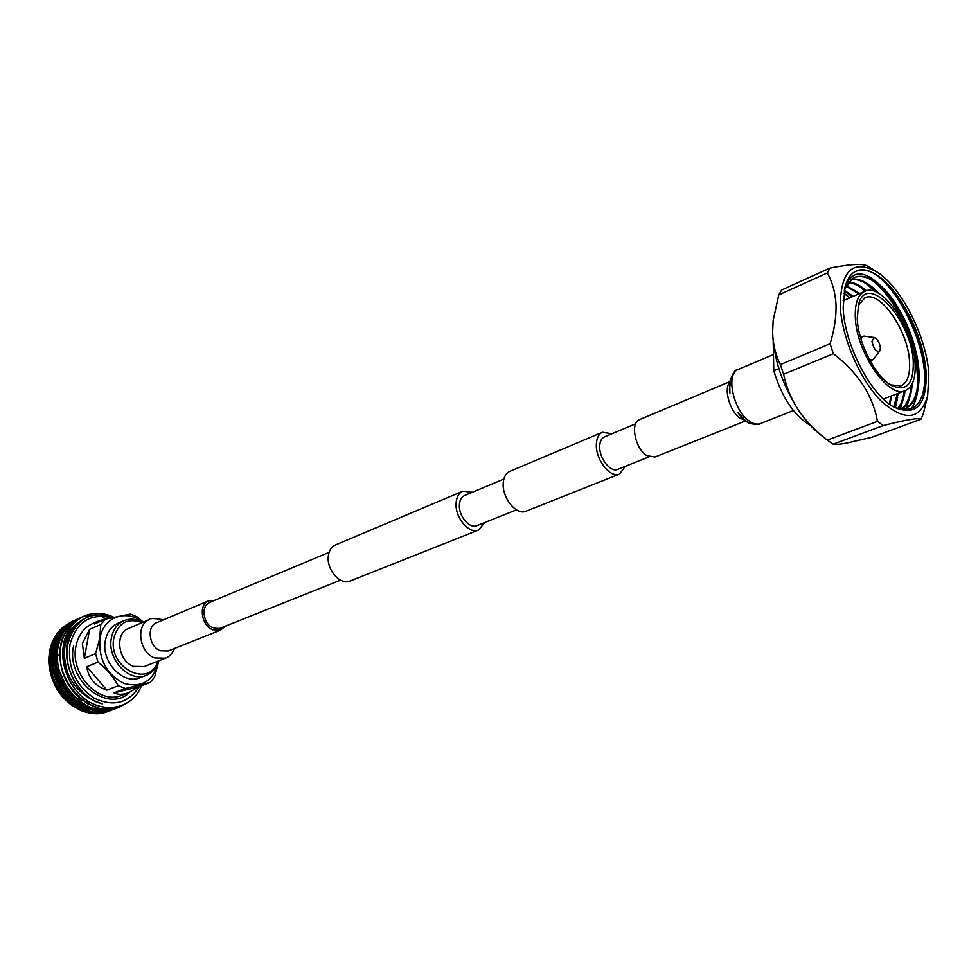 <?xml version="1.0" encoding="UTF-8"?>
<svg xmlns="http://www.w3.org/2000/svg" width="978" height="978" viewBox="0 0 978 978"><rect width="100%" height="100%" fill="white"/><g stroke="black" fill="none" stroke-linecap="round" stroke-linejoin="round"><path stroke-width="1.47" d="M635.676 423.792L604.441 436.897C601.531 438.242 599.954 441.31 599.71 446.102C598.903 457.973 610.553 472.924 617.741 469.367L649.196 456.787M611.922 433.755L602.46 432.264L509.709 471.408C505.895 473.181 503.731 477.032 503.242 482.936C501.8 497.668 516.518 515.809 526.005 511.201L619.575 474.061L625.26 466.359M602.46 432.264C598.732 434 596.702 437.936 596.372 444.085C595.321 459.367 610.333 478.621 619.575 474.061M484.746 522.521L478.658 529.99L350.087 581.018C340.32 585.663 326.261 569.563 328.339 555.92C329.085 550.455 331.408 546.812 335.332 545.003L462.777 491.213L472.362 492.264M478.658 529.99C469.061 534.624 454.513 517.032 456.139 502.594C456.714 496.8 458.914 492.998 462.777 491.213M340.515 580.174L219.989 628.341C209.83 629.196 204.426 623.292 203.766 610.614L205.686 605.578L209.414 602.509L329.109 552.326M516.457 509.844L476.958 525.638C469.501 529.245 458.205 515.589 459.452 504.379C459.892 499.856 461.616 496.897 464.623 495.504L503.853 479.061M162.935 620.052L161.859 619.563C153.473 618.23 149.377 618.218 149.573 619.502L128.583 628.414C114.463 633.353 117.996 661.128 133.534 666.36L144.206 666.568L165.416 658.206C166.639 657.558 170.575 657.094 174.549 648.438M214.585 600.333L208.681 600.822C198.314 604.38 201.236 625.578 212.739 629.783L220.661 630.064L225.197 626.262M745.774 420.846L654.979 457.019L647.118 455.736C635.235 449.195 629.82 422.679 639.636 419.574L729.735 381.689M123.9 620.737L117.886 623.328C111.211 626.409 107.042 632.155 105.367 640.541C100.758 661.666 123.265 685.419 140.147 677.693L146.248 675.333C129.365 683.06 106.798 659.184 111.382 637.998C113.045 629.575 117.226 623.817 123.9 620.737C130.05 618.255 136.394 618.781 142.935 622.314M142.128 622.656C127.702 617.534 118.277 622.693 113.851 638.157C107.543 667.815 149.536 689.05 157.886 661.177M142.739 622.204C126.345 608.732 103.24 616.947 99.988 638.389C98.399 659.27 106.419 674.282 124.035 683.414C142.152 688.06 153.644 680.871 158.534 661.849L158.644 661.067M158.754 660.835L154.671 676.959L150.086 682.485L125.416 688.488L118.228 685.725C113.644 677.094 106.883 669.233 97.971 662.13L95.563 653.671L99.756 638.365L100.746 624.526L105.575 619.123L94.426 624.013L99.304 620.639L107.494 618.646M74.206 620.59L72.971 621.116C62.201 626.213 55.391 635.566 52.531 649.184C44.768 683.903 82.201 722.986 111.064 710.26L112.323 709.759M72.971 621.116L72.629 621.262C61.602 626.678 54.792 636.042 52.201 649.331C51.052 652.937 51.284 660.15 52.873 670.969C56.797 683.255 61.247 691.837 66.223 696.703C74.817 705.358 83.167 710.37 91.284 711.727C97.653 712.876 104.12 712.424 110.722 710.395L112.14 709.82M113.668 617.191C103.582 612.485 93.754 612.118 84.194 616.091C73.411 621.201 66.614 630.614 63.778 644.319L63.008 654.404C63.338 667.265 67.421 678.928 75.257 689.392C94.952 715.456 131.321 712.595 141.394 685.81M84.194 616.091L83.851 616.25C72.714 621.8 65.905 631.201 63.436 644.465C62.616 653.536 61.577 652.228 64.572 667.864C67.372 676.959 70.929 684.135 75.257 689.392M96.944 614.673L82.8 616.763M82.617 616.825L81.37 617.35C70.587 622.46 63.79 631.861 60.954 645.541C53.24 680.419 90.807 719.784 119.707 707.033L129.194 701.581M81.37 617.362L81.027 617.509C76.052 619.759 71.907 623.023 68.607 627.289C63.815 634.172 61.149 640.309 60.612 645.688C59.365 651.226 59.744 659.074 61.773 669.233C63.851 677.656 68.521 686.079 75.807 694.49L87.348 703.647L99.903 708.488C106.981 709.686 113.46 709.246 119.353 707.167L119.707 707.033M106.101 618.817L102.604 617.546M79.805 618.084L78.558 618.609C67.788 623.719 60.978 633.096 58.13 646.764C50.404 681.593 87.922 720.859 116.81 708.121L118.081 707.62M78.558 618.609L78.216 618.768C67.14 624.257 60.33 633.634 57.8 646.91C56.602 651.556 56.895 659.05 58.68 669.368C61.797 679.637 65.624 687.326 70.159 692.436C80.098 702.815 89.047 708.537 97.018 709.576C100.037 710.651 111.993 710.297 116.468 708.243L116.822 708.109M76.993 619.343L75.758 619.869C64.988 624.966 58.179 634.331 55.33 647.974C47.58 682.742 85.062 721.923 113.937 709.184L115.184 708.695M75.758 619.869L75.416 620.015C70.55 622.155 66.272 625.59 62.592 630.321C58.032 637.277 55.501 643.218 54.988 648.121C53.032 654.942 55.269 671.067 57.873 677.033C60.159 683.243 64.303 689.881 70.318 696.947C83.888 709.967 98.313 714.087 113.582 709.319L113.937 709.184M112.311 709.747L113.546 709.184M113.717 709.099L114.927 708.475M115.086 708.39L117.519 706.911M90.599 702.583L86.541 701.825M82.568 700.505L77.922 698.158M67.14 688.365L58.888 670.199M58.533 655.529L58.692 654.6M111.394 617.717C90.123 612.998 76.308 621.971 69.939 644.673C67.506 667.277 75.453 685.016 93.766 697.901C113.081 707.192 128.24 703.439 139.255 686.629M113.411 617.252C90 610.284 74.768 619.38 67.702 644.526L67.213 648.451C64.365 672.155 81.467 698.744 102.47 703.83C79.658 696.801 66.504 680.321 63.008 654.404M88.338 711.006C77.995 709.172 68.912 703.475 61.101 693.915C51.651 680.896 48.154 666.91 50.611 651.935L55.477 638.805M56.651 636.935L61.797 630.908L56.418 637.399M49.193 654.355C44.621 688.634 80.734 723.243 108.203 711.324L107.861 711.458C98.961 714.527 89.854 714.148 80.551 710.321L71.822 705.37C64.878 699.722 60.074 694.551 57.433 689.857C50.77 678.598 48.032 666.764 49.193 654.355L49.805 650.394C52.311 638.658 58.008 630.052 66.871 624.6M95.563 653.671L84.352 658.341L82.372 643.5L89.597 629.38L100.746 624.526M105.575 619.123L130.404 614.086L137.409 616.996L143.314 622.155M150.086 682.485L138.693 686.837L128.558 692.717C122.971 694.783 118.13 694.82 114.059 692.852L125.416 688.488M118.228 685.725L106.908 690.126C95.306 686.165 88.582 678.365 86.736 666.727L97.971 662.13M89.597 629.38L84.352 658.341M86.736 666.727L106.908 690.126M114.059 692.852L138.693 686.837M108.203 711.324L109.45 710.835M72.274 624.404L70.563 625.235M70.159 625.443L66.81 627.57M66.247 627.986L60.807 633.279M59.756 634.636C40.501 658.108 60.697 706.556 91.26 709.942M93.032 710.187L100.917 710.175M101.639 710.089L105.661 709.233M106.101 709.111L108.265 708.39M62.592 633.341C43.228 656.837 63.546 705.541 94.206 708.879M95.954 709.123L103.827 709.099M104.548 709.001L109.732 707.803M82.091 620.089L81.015 620.529M82.482 619.893C68.509 627.729 62.299 641.434 63.876 661.018M77.384 624.27C54.132 644.539 70.612 697.265 102.47 703.83M55.135 639.575C41.235 662.546 57.775 702.742 84.316 709.625M72.971 624.098L70.44 625.37M70.013 625.614L66.321 628.169M65.685 628.695L59.242 636.091M57.959 638.255C43.949 661.287 60.612 701.739 87.274 708.573M89.793 709.246L105.404 709.221M105.893 709.099L108.974 708.121M60.795 636.935C46.675 660.016 63.46 700.737 90.233 707.522M92.739 708.182L102.886 708.989M103.741 708.916L109.573 707.803M82.433 619.918L81.37 620.37M82.213 620.076C65 631.507 60.318 649.6 68.154 674.355M158.705 660.847C156.529 667.962 152.372 672.791 146.248 675.333M860.836 338.584L862.73 336.298L864.295 336.126L874.222 337.52C877.474 338.938 879.54 342.386 880.396 347.838L879.735 351.004C876.227 352.141 873.635 348.914 871.948 341.322L874.222 337.52M928.855 374.256L927.657 395.76C920.384 420.149 904.894 421.934 881.202 401.102C859.796 379.745 841.41 336.787 840.212 305.197C841.019 270.111 853.281 259.048 876.997 272.006C901.679 287.434 926.741 337.153 928.855 374.256M830.053 343.791L833.378 353.681L783.598 374.256L780.371 364.586L830.053 343.791C834.332 330.136 836.324 317.129 836.031 304.769C835.298 292.618 832.388 282.019 827.302 272.972L778.781 294.904L781.593 290.026L829.98 268.082C851.117 263.889 863.904 263.351 868.366 266.481L876.337 271.578M877.437 421.371L883.232 425.577L833.17 444.171L827.327 440.124L877.437 421.371C872.828 395.405 858.146 372.838 833.378 353.681M833.17 444.171C835.078 444.709 839.295 444.403 845.823 443.266L871.911 437.264L921.068 419.171C918.697 417.618 906.08 419.758 883.232 425.577M921.068 419.171L923.281 413.828L927.486 396.518M889.748 286.297L890.212 286.823C908.721 307.544 923.562 344.207 925.017 372.887L924.968 371.713C923.073 347.545 915.212 324.207 901.361 301.713C915.677 324.28 923.953 347.777 926.19 372.178C926.961 405.1 916.227 416.75 894.014 407.117C870.31 394.623 844.038 343.474 843.183 307.508L844.98 287.703C851.777 269.549 864.222 269.39 882.303 287.251C871.679 277.593 862.364 274.341 854.332 277.483L852.633 278.388L844.564 289.366M924.968 371.713L924.98 372.105C925.31 403.559 914.736 415.088 893.281 406.677M898.403 393.242L894.283 407.19M893.696 406.897L897.511 393.584M905.102 390.674C904.051 398.511 901.765 404.562 898.244 408.828M897.755 408.657C901.044 404.403 903.195 398.523 904.198 391.029M912.242 383.694C911.362 396.457 907.743 405.1 901.386 409.623M901.019 409.586C906.789 405.161 910.188 397.129 911.239 385.503M882.303 287.251C901.325 305.258 917.853 343.425 919.027 372.508C919.675 392.154 914.992 404.232 904.98 408.743L901.276 409.635M901.838 409.745L904.051 409.097C914.063 404.574 918.758 392.496 918.11 372.85L918.049 371.603C915.09 341.615 904.454 315.295 886.117 292.618C874.198 279.256 863.598 274.219 854.307 277.495M844.344 290.393L853.219 296.358M852.339 296.737L844.185 291.151M846.166 285.625L859.772 293.498M858.892 293.889L845.872 286.199M848.562 281.933C854.259 282.434 860.237 285.368 866.508 290.747M865.506 291.041C859.491 285.906 853.733 283.021 848.207 282.373M851.435 279.182C859.87 278.082 869.063 282.887 879.002 293.583M876.459 292.239C867.327 282.948 858.843 278.693 851.019 279.5M849.699 297.887L843.831 293.241M849.943 297.789L843.855 293.094M855.31 316.958C854.894 303.143 858.024 294.61 864.699 291.358C881.826 282.287 913.733 328.706 915.078 363.523C915.836 378.217 912.584 387.239 905.322 390.589C888.611 399.354 855.946 351.946 855.31 316.958M913.281 362.117C913.672 384.085 906.508 391.897 891.789 385.576C875.738 377.288 857.95 342.875 857.241 318.461L858.562 304.427C866.875 271.028 911.985 319.989 913.281 362.117M890.591 384.867L900.872 385.882C907.303 382.911 910.2 374.929 909.552 361.921C908.415 331.004 880.041 289.781 864.821 297.825L858.207 305.759M890.921 396.114L889.405 404.085L891.019 396.078M891.74 395.797L889.833 404.391M901.361 301.713L890.396 287.019L882.254 278.938C872.144 270.82 863.293 268.314 855.689 271.395L853.354 272.703C848.88 276.187 845.884 282.055 844.356 290.307M884.528 290.845C903.721 314.83 914.931 342.557 918.159 374.024M917.743 390.613C916.643 398.511 914.344 404.66 910.836 409.085M911.031 392.826L906.472 407.936M906.349 408.156L905.188 410.039M904.369 395.026L900.273 409.415M897.731 397.215L895.347 407.692M855.689 271.395C884.98 255.894 937.621 354.256 921.826 397.007M873.513 281.224C887.18 292.728 898.55 309.867 907.621 332.654M911.41 343.633C916.679 361.212 918.538 376.726 916.997 390.173M867.156 284.366L874.821 291.542M910.762 386.2L910.298 392.374M860.836 287.483L865.065 291.199M903.941 391.127L903.623 394.562M854.576 290.588L858.501 294.048M897.278 393.682L896.997 396.726M848.342 293.681L851.997 296.884M829.98 268.082L827.302 272.972M778.904 368.62L773.781 370.76L773.182 341.579M810.542 425.564C794.197 415.797 781.948 397.533 773.781 370.76M778.781 294.904L773.195 320.161L772.583 332.398C773.011 344.293 775.603 355.026 780.371 364.586M783.598 374.256C786.202 386.848 791.165 398.841 798.513 410.222C805.738 420.748 814.637 430.173 825.224 438.462L827.327 440.124M819.894 434.22L819.051 433.547C811.862 427.716 805.016 419.941 798.513 410.222C782.437 384.953 773.794 359.012 772.583 332.398L773.207 320.112M879.735 351.004L873.647 358.963L872.413 359.941L869.454 359.635M208.681 600.822L156.639 622.705C146.333 626.275 148.998 646.8 160.368 650.761L168.204 650.969L220.661 630.064M149.573 619.502C135.416 624.441 139.084 652.583 154.695 657.95L165.416 658.206M745.028 420.271L740.383 418.376C730.248 412.19 723.402 389.366 729.612 382.618M793.415 410.564L760.358 423.608C757.29 424.758 753.793 424.049 749.869 421.469C733.647 411.665 725.187 373.474 738.194 369.488C735.395 369.122 732.559 373.29 729.686 381.995L729.918 393.132C728.903 389.342 729.539 385.283 731.837 380.955M99.304 620.639L92.568 623.597C83.778 627.717 78.252 635.26 75.966 646.25C69.646 674.123 99.426 705.407 121.908 695.248L128.558 692.717M129.768 692.228C108.008 714.246 65.636 680.333 73.546 646.091M743.524 418.339L737.877 412.557C737.278 411.567 740.053 416.542 746.703 421.506C747.901 424.073 760.603 425.369 760.358 423.608M773.439 354.513L738.194 369.488M862.73 336.298L860.444 337.239M904.063 409.097L904.98 408.743M864.699 291.358L843.146 300.747M905.322 390.589L883.378 399.012M884.98 291.334L886.117 292.618M918.146 373.425L918.049 371.603M819.051 433.547L825.224 438.462M773.06 321.249L773.195 320.161M872.413 359.941L870.114 360.858"/></g></svg>
